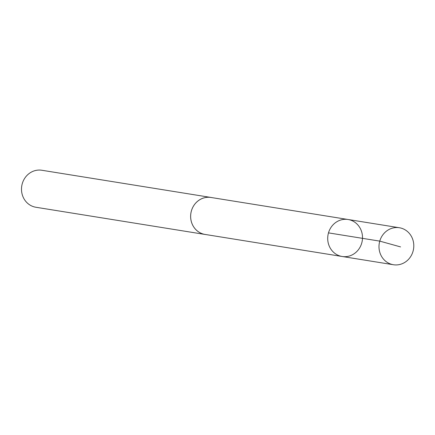 <?xml version="1.0" encoding="UTF-8"?>
<svg xmlns="http://www.w3.org/2000/svg" width="435" height="435" viewBox="0 0 435 435"><rect width="100%" height="100%" fill="white"/><g stroke="black" fill="none" stroke-linecap="round" stroke-linejoin="round"><path stroke-width="0.65" d="M342.133 256.487L205.059 234.432A18.716 17.357 -80.9 0 1 202.357 233.753A18.716 17.357 -80.9 0 1 191.193 211.725A18.716 17.357 -80.9 0 1 211.002 197.474L348.082 219.501A18.732 17.367 99.1 0 0 328.256 233.758A18.732 17.367 99.1 0 0 339.425 255.807A18.732 17.367 99.1 0 0 342.133 256.487A18.732 17.367 99.1 0 0 362.252 240.751A18.732 17.367 99.1 0 0 348.082 219.501A18.732 17.367 99.1 0 0 328.256 233.758A18.732 17.367 99.1 0 0 339.425 255.807A18.732 17.367 99.1 0 0 342.133 256.487L393.419 264.736A18.738 17.373 -80.9 0 1 390.712 264.056A18.738 17.373 -80.9 0 1 379.537 242.001A18.738 17.373 -80.9 0 1 399.368 227.739A18.738 17.373 -80.9 0 1 402.076 228.418A18.738 17.373 -80.9 0 1 413.25 250.473A18.738 17.373 -80.9 0 1 393.419 264.736M205.815 234.557A18.738 17.373 -80.9 0 1 205.059 234.454A18.738 17.373 -80.9 0 1 190.883 213.199A18.738 17.373 -80.9 0 1 211.008 197.457A18.738 17.373 -80.9 0 1 211.758 197.593M205.059 234.454L35.926 207.261A18.738 17.373 -80.9 0 1 21.75 186.006A18.738 17.373 -80.9 0 1 41.874 170.264L211.008 197.457M328.485 232.877L379.766 241.12L400.559 246.906M348.082 219.501L399.368 227.739"/></g></svg>
